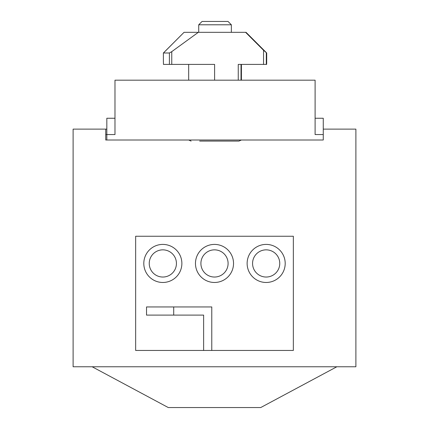 <?xml version="1.0" encoding="UTF-8"?>
<svg xmlns="http://www.w3.org/2000/svg" width="429" height="429" viewBox="0 0 429 429"><rect width="100%" height="100%" fill="white"/><g stroke="black" fill="none" stroke-linecap="round" stroke-linejoin="round"><path stroke-width="0.64" d="M233.532 263.444A19.032 19.032 0 0 1 214.5 282.475A19.032 19.032 0 0 1 195.468 263.444A19.032 19.032 0 0 1 214.5 244.407A19.032 19.032 0 0 1 233.532 263.444M285.194 263.444A19.032 19.032 0 0 1 266.162 282.475A19.032 19.032 0 0 1 247.131 263.444A19.032 19.032 0 0 1 266.162 244.407A19.032 19.032 0 0 1 285.194 263.444M181.869 263.444A19.032 19.032 0 0 1 162.838 282.475A19.032 19.032 0 0 1 143.806 263.444A19.032 19.032 0 0 1 162.838 244.407A19.032 19.032 0 0 1 181.869 263.444M200.906 263.444A13.594 13.594 0 0 1 214.5 249.85A13.594 13.594 0 0 1 228.094 263.444A13.594 13.594 0 0 1 214.5 277.037A13.594 13.594 0 0 1 200.906 263.444M252.568 263.444A13.594 13.594 0 0 1 266.162 249.85A13.594 13.594 0 0 1 279.756 263.444A13.594 13.594 0 0 1 266.162 277.037A13.594 13.594 0 0 1 252.568 263.444M149.244 263.444A13.594 13.594 0 0 1 162.838 249.85A13.594 13.594 0 0 1 176.432 263.444A13.594 13.594 0 0 1 162.838 277.037A13.594 13.594 0 0 1 149.244 263.444M315.106 118.248L323.262 118.248L323.262 139.999L105.738 139.999L105.738 129.124L73.112 129.124L73.112 366.763L355.888 366.763L355.888 129.124L323.262 129.124M203.625 350.45L135.65 350.45L135.65 236.25L293.35 236.25L293.35 350.45L211.781 350.45L211.781 306.944L173.713 306.944L173.713 315.106L203.625 315.106L203.625 350.45L211.781 350.45M105.738 129.124L106.826 129.124M92.144 366.763L168.275 407.55L260.725 407.55L336.856 366.763M106.826 139.999L106.826 134.561L105.738 134.561M173.713 306.944L146.525 306.944L146.525 315.106L173.713 315.106M323.262 134.561L315.106 134.561L315.106 80.18L114.983 80.18L114.983 134.561L106.826 134.561L106.826 118.248L114.983 118.248M246.042 32.325L266.704 52.992L246.037 32.325L184.046 32.325L163.385 52.992L169.407 52.992L171.761 51.641L198.321 32.325M214.602 80.18L214.602 64.409L163.454 64.409L163.449 64.06M266.699 60.602L266.704 52.992L266.634 64.409L238.256 64.409L238.256 80.18M245.597 32.325L263.54 50.273L263.54 64.409M266.699 52.992L263.54 50.273M266.704 61.47L266.64 64.06M163.39 60.602L163.465 64.409M199.667 141.087L238.969 141.087L241.404 139.999M231.36 32.325L231.36 24.785L198.729 24.785L198.729 32.325M231.36 24.785L228.024 21.45L202.064 21.45L198.729 24.785M219.997 141.087L204.617 141.087M163.385 52.992L163.385 61.47L163.385 52.992L184.046 32.325L163.444 52.992M188.674 64.409L188.674 80.18L188.669 64.409M171.761 64.409L171.761 51.641M241.414 80.18L241.414 64.409L241.42 80.18M241.018 64.409L241.018 80.18M169.407 52.992L169.407 64.409M266.302 64.409L266.302 52.992M188.685 139.999L191.114 141.087"/></g></svg>
